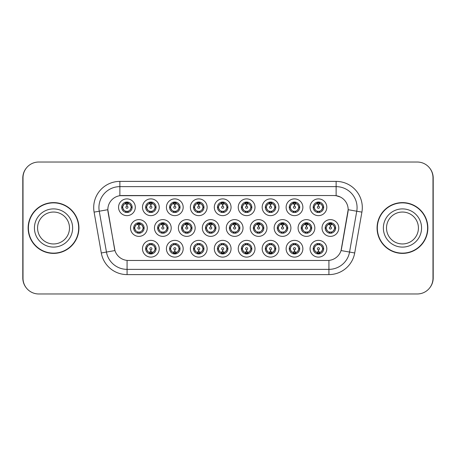 <?xml version="1.0" encoding="UTF-8"?>
<svg xmlns="http://www.w3.org/2000/svg" width="456" height="456" viewBox="0 0 456 456"><rect width="100%" height="100%" fill="white"/><g stroke="black" fill="none" stroke-linecap="round" stroke-linejoin="round"><path stroke-width="0.68" d="M159.241 248.737A8.379 8.379 0 0 1 150.862 257.11A8.379 8.379 0 0 1 142.483 248.737A8.379 8.379 0 0 1 150.862 240.358A8.379 8.379 0 0 1 159.241 248.737M145.629 248.737A5.238 5.238 0 0 0 150.862 253.969A5.238 5.238 0 0 0 156.1 248.737A5.238 5.238 0 0 0 150.862 243.498A5.238 5.238 0 0 0 145.629 248.737L146.194 248.737L147.978 251.775A4.189 4.189 0 0 1 147.978 245.698L146.194 248.737M231.055 248.737A8.379 8.379 0 0 1 222.682 257.11A8.379 8.379 0 0 1 214.303 248.737A8.379 8.379 0 0 1 222.682 240.358A8.379 8.379 0 0 1 231.055 248.737M217.444 248.737A5.238 5.238 0 0 0 222.682 253.969A5.238 5.238 0 0 0 227.915 248.737A5.238 5.238 0 0 0 222.682 243.498A5.238 5.238 0 0 0 217.444 248.737L218.014 248.737L219.798 251.775A4.189 4.189 0 0 1 219.798 245.698L218.014 248.737M254.995 248.737A8.379 8.379 0 0 1 246.622 257.11A8.379 8.379 0 0 1 238.243 248.737A8.379 8.379 0 0 1 246.622 240.358A8.379 8.379 0 0 1 254.995 248.737M241.384 248.737A5.238 5.238 0 0 0 246.622 253.969A5.238 5.238 0 0 0 251.855 248.737A5.238 5.238 0 0 0 246.622 243.498A5.238 5.238 0 0 0 241.384 248.737L241.948 248.737L243.738 251.775A4.189 4.189 0 0 1 243.738 245.698L241.948 248.737M278.935 248.737A8.379 8.379 0 0 1 270.556 257.11A8.379 8.379 0 0 1 262.183 248.737A8.379 8.379 0 0 1 270.556 240.358A8.379 8.379 0 0 1 278.935 248.737M265.324 248.737A5.238 5.238 0 0 0 270.556 253.969A5.238 5.238 0 0 0 275.794 248.737A5.238 5.238 0 0 0 270.556 243.498A5.238 5.238 0 0 0 265.324 248.737L265.888 248.737L267.672 251.775A4.189 4.189 0 0 1 267.672 245.698L265.888 248.737M207.121 248.737A8.379 8.379 0 0 1 198.742 257.11A8.379 8.379 0 0 1 190.363 248.737A8.379 8.379 0 0 1 198.742 240.358A8.379 8.379 0 0 1 207.121 248.737M193.504 248.737A5.238 5.238 0 0 0 198.742 253.969A5.238 5.238 0 0 0 203.975 248.737A5.238 5.238 0 0 0 198.742 243.498A5.238 5.238 0 0 0 193.504 248.737L194.074 248.737L195.858 251.775A4.189 4.189 0 0 1 195.858 245.698L194.074 248.737M183.181 248.737A8.379 8.379 0 0 1 174.802 257.11A8.379 8.379 0 0 1 166.423 248.737A8.379 8.379 0 0 1 174.802 240.358A8.379 8.379 0 0 1 183.181 248.737M169.564 248.737A5.238 5.238 0 0 0 174.802 253.969A5.238 5.238 0 0 0 180.04 248.737A5.238 5.238 0 0 0 174.802 243.498A5.238 5.238 0 0 0 169.564 248.737L170.134 248.737L171.918 251.775A4.189 4.189 0 0 1 171.918 245.698L170.134 248.737M302.875 248.737A8.379 8.379 0 0 1 294.496 257.11A8.379 8.379 0 0 1 286.117 248.737A8.379 8.379 0 0 1 294.496 240.358A8.379 8.379 0 0 1 302.875 248.737M289.264 248.737A5.238 5.238 0 0 0 294.496 253.969A5.238 5.238 0 0 0 299.734 248.737A5.238 5.238 0 0 0 294.496 243.498A5.238 5.238 0 0 0 289.264 248.737L289.828 248.737L291.612 251.775A4.189 4.189 0 0 1 291.612 245.698L289.828 248.737M326.815 248.737A8.379 8.379 0 0 1 318.436 257.11A8.379 8.379 0 0 1 310.057 248.737A8.379 8.379 0 0 1 318.436 240.358A8.379 8.379 0 0 1 326.815 248.737M313.198 248.737A5.238 5.238 0 0 0 318.436 253.969A5.238 5.238 0 0 0 323.674 248.737A5.238 5.238 0 0 0 318.436 243.498A5.238 5.238 0 0 0 313.198 248.737L313.768 248.737L315.552 251.775A4.189 4.189 0 0 1 315.552 245.698L313.768 248.737M147.271 228A8.379 8.379 0 0 1 138.892 236.379A8.379 8.379 0 0 1 130.513 228A8.379 8.379 0 0 1 138.892 219.621A8.379 8.379 0 0 1 147.271 228M133.659 228A5.238 5.238 0 0 0 138.892 233.238A5.238 5.238 0 0 0 144.13 228A5.238 5.238 0 0 0 138.892 222.762A5.238 5.238 0 0 0 133.659 228L134.224 228.006L136.008 231.038A4.189 4.189 0 0 1 136.013 224.956L134.224 228.006M171.211 228A8.379 8.379 0 0 1 162.832 236.379A8.379 8.379 0 0 1 154.453 228A8.379 8.379 0 0 1 162.832 219.621A8.379 8.379 0 0 1 171.211 228M157.594 228A5.238 5.238 0 0 0 162.832 233.238A5.238 5.238 0 0 0 168.07 228A5.238 5.238 0 0 0 162.832 222.762A5.238 5.238 0 0 0 157.594 228L158.164 228.006L159.948 231.038A4.189 4.189 0 0 1 159.953 224.956L158.164 228.006M243.025 228A8.379 8.379 0 0 1 234.652 236.379A8.379 8.379 0 0 1 226.273 228A8.379 8.379 0 0 1 234.652 219.621A8.379 8.379 0 0 1 243.025 228M229.414 228A5.238 5.238 0 0 0 234.652 233.238A5.238 5.238 0 0 0 239.885 228A5.238 5.238 0 0 0 234.652 222.762A5.238 5.238 0 0 0 229.414 228L229.984 228.006L231.768 231.038A4.189 4.189 0 0 1 231.773 224.956L229.984 228.006M195.151 228A8.379 8.379 0 0 1 186.772 236.379A8.379 8.379 0 0 1 178.393 228A8.379 8.379 0 0 1 186.772 219.621A8.379 8.379 0 0 1 195.151 228M181.534 228A5.238 5.238 0 0 0 186.772 233.238A5.238 5.238 0 0 0 192.01 228A5.238 5.238 0 0 0 186.772 222.762A5.238 5.238 0 0 0 181.534 228L182.104 228.006L183.888 231.038A4.189 4.189 0 0 1 183.893 224.956L182.104 228.006M219.091 228A8.379 8.379 0 0 1 210.712 236.379A8.379 8.379 0 0 1 202.333 228A8.379 8.379 0 0 1 210.712 219.621A8.379 8.379 0 0 1 219.091 228M205.474 228A5.238 5.238 0 0 0 210.712 233.238A5.238 5.238 0 0 0 215.945 228A5.238 5.238 0 0 0 210.712 222.762A5.238 5.238 0 0 0 205.474 228L206.044 228.006L207.828 231.038A4.189 4.189 0 0 1 207.833 224.956L206.044 228.006M314.845 228A8.379 8.379 0 0 1 306.466 236.379A8.379 8.379 0 0 1 298.087 228A8.379 8.379 0 0 1 306.466 219.621A8.379 8.379 0 0 1 314.845 228M301.234 228A5.238 5.238 0 0 0 306.466 233.238A5.238 5.238 0 0 0 311.704 228A5.238 5.238 0 0 0 306.466 222.762A5.238 5.238 0 0 0 301.234 228L301.798 228.006L303.582 231.038A4.189 4.189 0 0 1 303.588 224.956L301.798 228.006M290.905 228A8.379 8.379 0 0 1 282.526 236.379A8.379 8.379 0 0 1 274.153 228A8.379 8.379 0 0 1 282.526 219.621A8.379 8.379 0 0 1 290.905 228M277.294 228A5.238 5.238 0 0 0 282.526 233.238A5.238 5.238 0 0 0 287.764 228A5.238 5.238 0 0 0 282.526 222.762A5.238 5.238 0 0 0 277.294 228L277.858 228.006L279.642 231.038A4.189 4.189 0 0 1 279.648 224.956L277.858 228.006M266.965 228A8.379 8.379 0 0 1 258.586 236.379A8.379 8.379 0 0 1 250.213 228A8.379 8.379 0 0 1 258.586 219.621A8.379 8.379 0 0 1 266.965 228M253.354 228A5.238 5.238 0 0 0 258.586 233.238A5.238 5.238 0 0 0 263.825 228A5.238 5.238 0 0 0 258.586 222.762A5.238 5.238 0 0 0 253.354 228L253.918 228.006L255.708 231.038A4.189 4.189 0 0 1 255.713 224.956L253.918 228.006M338.785 228A8.379 8.379 0 0 1 330.406 236.379A8.379 8.379 0 0 1 322.027 228A8.379 8.379 0 0 1 330.406 219.621A8.379 8.379 0 0 1 338.785 228M325.168 228A5.238 5.238 0 0 0 330.406 233.238A5.238 5.238 0 0 0 335.644 228A5.238 5.238 0 0 0 330.406 222.762A5.238 5.238 0 0 0 325.168 228L325.738 228.006L327.522 231.038A4.189 4.189 0 0 1 327.528 224.956L325.738 228.006M302.875 207.263A8.379 8.379 0 0 1 294.496 215.642A8.379 8.379 0 0 1 286.117 207.263A8.379 8.379 0 0 1 294.496 198.89A8.379 8.379 0 0 1 302.875 207.263M289.264 207.263A5.238 5.238 0 0 0 294.496 212.502A5.238 5.238 0 0 0 299.734 207.263A5.238 5.238 0 0 0 294.496 202.031A5.238 5.238 0 0 0 289.264 207.263L289.828 207.275L291.612 210.301A4.189 4.189 0 0 1 291.618 204.22L289.828 207.275M278.935 207.263A8.379 8.379 0 0 1 270.556 215.642A8.379 8.379 0 0 1 262.183 207.263A8.379 8.379 0 0 1 270.556 198.89A8.379 8.379 0 0 1 278.935 207.263M265.324 207.263A5.238 5.238 0 0 0 270.556 212.502A5.238 5.238 0 0 0 275.794 207.263A5.238 5.238 0 0 0 270.556 202.031A5.238 5.238 0 0 0 265.324 207.263L265.888 207.275L267.672 210.301A4.189 4.189 0 0 1 267.683 204.22L265.888 207.275M254.995 207.263A8.379 8.379 0 0 1 246.622 215.642A8.379 8.379 0 0 1 238.243 207.263A8.379 8.379 0 0 1 246.622 198.89A8.379 8.379 0 0 1 254.995 207.263M241.384 207.263A5.238 5.238 0 0 0 246.622 212.502A5.238 5.238 0 0 0 251.855 207.263A5.238 5.238 0 0 0 246.622 202.031A5.238 5.238 0 0 0 241.384 207.263L241.948 207.275L243.738 210.301A4.189 4.189 0 0 1 243.743 204.22L241.948 207.275M231.055 207.263A8.379 8.379 0 0 1 222.682 215.642A8.379 8.379 0 0 1 214.303 207.263A8.379 8.379 0 0 1 222.682 198.89A8.379 8.379 0 0 1 231.055 207.263M217.444 207.263A5.238 5.238 0 0 0 222.682 212.502A5.238 5.238 0 0 0 227.915 207.263A5.238 5.238 0 0 0 222.682 202.031A5.238 5.238 0 0 0 217.444 207.263L218.014 207.275L219.798 210.301A4.189 4.189 0 0 1 219.803 204.22L218.014 207.275M207.121 207.263A8.379 8.379 0 0 1 198.742 215.642A8.379 8.379 0 0 1 190.363 207.263A8.379 8.379 0 0 1 198.742 198.89A8.379 8.379 0 0 1 207.121 207.263M193.504 207.263A5.238 5.238 0 0 0 198.742 212.502A5.238 5.238 0 0 0 203.975 207.263A5.238 5.238 0 0 0 198.742 202.031A5.238 5.238 0 0 0 193.504 207.263L194.074 207.275L195.858 210.301A4.189 4.189 0 0 1 195.863 204.22L194.074 207.275M183.181 207.263A8.379 8.379 0 0 1 174.802 215.642A8.379 8.379 0 0 1 166.423 207.263A8.379 8.379 0 0 1 174.802 198.89A8.379 8.379 0 0 1 183.181 207.263M169.564 207.263A5.238 5.238 0 0 0 174.802 212.502A5.238 5.238 0 0 0 180.04 207.263A5.238 5.238 0 0 0 174.802 202.031A5.238 5.238 0 0 0 169.564 207.263L170.134 207.275L171.918 210.301A4.189 4.189 0 0 1 171.923 204.22L170.134 207.275M159.241 207.263A8.379 8.379 0 0 1 150.862 215.642A8.379 8.379 0 0 1 142.483 207.263A8.379 8.379 0 0 1 150.862 198.89A8.379 8.379 0 0 1 159.241 207.263M145.629 207.263A5.238 5.238 0 0 0 150.862 212.502A5.238 5.238 0 0 0 156.1 207.263A5.238 5.238 0 0 0 150.862 202.031A5.238 5.238 0 0 0 145.629 207.263L146.194 207.275L147.978 210.301A4.189 4.189 0 0 1 147.983 204.22L146.194 207.275M135.301 207.263A8.379 8.379 0 0 1 126.922 215.642A8.379 8.379 0 0 1 118.549 207.263A8.379 8.379 0 0 1 126.922 198.89A8.379 8.379 0 0 1 135.301 207.263M121.689 207.263A5.238 5.238 0 0 0 126.922 212.502A5.238 5.238 0 0 0 132.16 207.263A5.238 5.238 0 0 0 126.922 202.031A5.238 5.238 0 0 0 121.689 207.263L122.254 207.275L124.038 210.301A4.189 4.189 0 0 1 124.043 204.22L122.254 207.275M326.815 207.263A8.379 8.379 0 0 1 318.436 215.642A8.379 8.379 0 0 1 310.057 207.263A8.379 8.379 0 0 1 318.436 198.89A8.379 8.379 0 0 1 326.815 207.263M313.198 207.263A5.238 5.238 0 0 0 318.436 212.502A5.238 5.238 0 0 0 323.674 207.263A5.238 5.238 0 0 0 318.436 202.031A5.238 5.238 0 0 0 313.198 207.263L313.768 207.275L315.552 210.301A4.189 4.189 0 0 1 315.558 204.22L313.768 207.275M101.295 252.966L94.096 212.125A26.18 26.18 0 0 1 119.877 181.397L336.123 181.397A26.18 26.18 0 0 1 361.904 212.125L354.705 252.966A26.18 26.18 0 0 1 328.924 274.603L127.076 274.603A26.18 26.18 0 0 1 101.295 252.966L114.946 250.561L108.049 212.131A14.136 14.136 0 0 1 121.969 195.538L334.031 195.538A14.136 14.136 0 0 1 347.951 212.131L341.487 248.782A14.136 14.136 0 0 1 327.568 260.461L128.432 260.461A14.136 14.136 0 0 1 114.513 248.782L107.833 209.703L99.248 211.219A20.942 20.942 0 0 1 119.877 186.635L336.123 186.635A20.942 20.942 0 0 1 356.752 211.219L349.547 252.06A20.942 20.942 0 0 1 328.924 269.365L127.076 269.365A20.942 20.942 0 0 1 106.453 252.06L99.248 211.219A20.942 20.942 0 0 1 98.929 207.577M28.141 228A25.393 25.393 0 0 0 53.534 253.393A25.393 25.393 0 0 0 78.928 228A25.393 25.393 0 0 0 53.534 202.606A25.393 25.393 0 0 0 28.141 228M377.072 228A25.393 25.393 0 0 0 402.466 253.393A25.393 25.393 0 0 0 427.859 228A25.393 25.393 0 0 0 402.466 202.606A25.393 25.393 0 0 0 377.072 228M119.877 181.397L119.877 195.692L334.031 195.538L336.123 195.692L340.387 197.043M107.833 209.674L107.986 207.577M327.568 260.461L128.432 260.461M361.904 212.125L348.167 209.703L341.054 250.561L354.705 252.966M341.487 248.782L341.401 249.227M114.599 249.227L114.513 248.782M432.989 177.732A15.709 15.709 0 0 0 417.28 162.028L38.72 162.028A15.709 15.709 0 0 0 23.011 177.732L23.011 278.268A15.709 15.709 0 0 0 38.72 293.972L417.28 293.972A15.709 15.709 0 0 0 432.989 278.268L432.989 177.732M26.345 168.053A15.709 15.709 0 0 0 22.8 177.994L22.8 278.006A15.709 15.709 0 0 0 26.345 287.947M429.655 287.947A15.709 15.709 0 0 0 433.2 278.006L433.2 177.994A15.709 15.709 0 0 0 429.655 168.053M317.957 204.066L318.299 204.128L318.391 206.22A1.043 1.043 180 0 0 317.393 207.292A1.043 1.043 180 0 0 318.436 208.312A1.043 1.043 180 0 0 319.485 207.292A1.043 1.043 180 0 0 318.482 206.22L318.573 204.128L318.921 204.066M320.71 203.752L318.567 204.231M322.626 207.263A4.189 4.189 0 0 1 321.32 210.301L323.104 207.263L321.32 204.225A4.189 4.189 0 0 1 322.626 207.263M318.664 202.036L318.619 203.08L319.508 203.216A4.189 4.189 0 0 1 319.536 203.222L319.969 202.259M316.692 203.456L318.254 203.08L318.237 202.692M318.208 202.036L318.254 203.08M319.468 202.133L318.881 203.102L319.337 202.105L318.881 203.102L321.32 204.225C323.042 206.255 323.042 208.278 321.32 210.301L319.536 211.305L317.211 211.27M319.468 212.399L319.029 211.413L319.536 211.305L319.969 212.274M319.029 211.413L319.337 212.422L319.029 211.413M317.404 212.399L317.992 211.43L317.536 212.422L317.992 211.43L317.336 211.305L316.903 212.274M317.404 202.133L317.849 203.119L315.552 204.225C313.831 206.249 313.831 208.278 315.552 210.301L317.336 211.305M317.849 203.119L317.536 202.105L317.849 203.119M318.305 204.231L316.162 203.752M329.922 224.802L330.269 224.859L330.361 226.957A1.043 1.043 180 0 0 329.363 228.023A1.043 1.043 180 0 0 330.406 229.049A1.043 1.043 180 0 0 331.449 228.023A1.043 1.043 180 0 0 330.452 226.957L330.543 224.859L330.891 224.802M332.68 224.483L330.537 224.968M334.596 228A4.189 4.189 0 0 1 333.29 231.038L335.075 228L333.29 224.962A4.189 4.189 0 0 1 334.596 228M330.634 222.767L330.589 223.816L331.472 223.947A4.189 4.189 0 0 1 331.506 223.959L331.94 222.995M328.662 224.192L330.224 223.816L330.207 223.423M330.178 222.767L330.224 223.816M331.438 222.864L330.851 223.833L331.307 222.841L330.851 223.833L333.29 224.962C335.012 226.991 335.012 229.015 333.29 231.038L331.506 232.041L329.181 232.007M331.438 233.136L330.993 232.15L331.506 232.041L331.94 233.005M330.993 232.15L331.307 233.158L330.993 232.15M329.375 233.136L329.962 232.167L329.506 233.158L329.962 232.167L329.306 232.041L328.873 233.005M329.375 222.864L329.819 223.85L327.522 224.962C325.801 226.985 325.801 229.009 327.522 231.038L329.306 232.041M329.819 223.85L329.506 222.841L329.819 223.85M330.275 224.968L328.132 224.483M318.921 251.934L318.573 251.872L318.482 249.78A1.043 1.043 -0 0 0 319.485 248.708A1.043 1.043 -0 0 0 318.436 247.688A1.043 1.043 -0 0 0 317.393 248.708A1.043 1.043 -0 0 0 318.391 249.78L318.299 251.872L317.957 251.934M316.162 252.248L318.305 251.769M319.468 253.867L319.029 252.88L321.32 251.775C323.042 249.751 323.042 247.722 321.32 245.698A4.189 4.189 0 0 1 321.315 251.78L323.104 248.725L321.32 245.698L319.536 244.695L319.969 243.726M318.208 253.963L318.254 252.92L317.37 252.784A4.189 4.189 0 0 1 317.336 252.778L316.903 253.741M320.18 252.544L318.619 252.92L318.636 253.308M318.664 253.963L318.619 252.92M317.404 253.867L317.992 252.898L317.536 253.895L317.992 252.898L315.552 251.775C313.831 249.745 313.831 247.722 315.552 245.698L317.336 244.695L316.903 243.726M317.404 243.601L317.849 244.587L317.336 244.695M317.849 244.587L317.536 243.578L317.849 244.587M317.319 244.695L319.662 244.73M319.468 243.601L318.881 244.57L319.337 243.578L318.881 244.57L319.536 244.695M319.029 252.88L319.337 253.895L319.029 252.88M318.567 251.769L320.71 252.248M69.494 228A15.96 15.96 0 0 0 53.534 212.04A15.96 15.96 0 0 0 37.574 228A15.96 15.96 0 0 0 53.534 243.96A15.96 15.96 0 0 0 69.494 228A15.96 15.96 0 0 1 53.534 243.96A15.96 15.96 0 0 1 37.574 228M78.666 228A25.131 25.131 0 0 0 53.534 202.869A25.131 25.131 0 0 0 28.403 228A25.131 25.131 0 0 0 53.534 253.131A25.131 25.131 0 0 0 78.666 228M418.426 228A15.96 15.96 0 0 0 402.466 212.04A15.96 15.96 0 0 0 386.506 228A15.96 15.96 0 0 0 402.466 243.96A15.96 15.96 0 0 0 418.426 228A15.96 15.96 0 0 1 402.466 243.96A15.96 15.96 0 0 1 386.506 228M427.597 228A25.131 25.131 0 0 0 402.466 202.869A25.131 25.131 0 0 0 377.334 228A25.131 25.131 0 0 0 402.466 253.131A25.131 25.131 0 0 0 427.597 228M294.017 204.066L294.359 204.128L294.451 206.22A1.043 1.043 180 0 0 293.453 207.292A1.043 1.043 180 0 0 294.496 208.312A1.043 1.043 180 0 0 295.545 207.292A1.043 1.043 180 0 0 294.542 206.22L294.633 204.128L294.981 204.066M296.776 203.752L294.627 204.231A3.038 3.038 0 0 1 294.633 204.231M298.686 207.263A4.189 4.189 0 0 1 297.38 210.301L299.164 207.263L297.38 204.225A4.189 4.189 0 0 1 298.686 207.263M294.724 202.036L294.679 203.08L295.568 203.216A4.189 4.189 0 0 1 295.596 203.222L296.029 202.259M292.752 203.456L294.314 203.08L294.297 202.692M294.268 202.036L294.314 203.08M295.528 202.133L294.941 203.102L297.38 204.225C299.102 206.255 299.102 208.278 297.38 210.301L295.596 211.305L293.271 211.27M295.528 212.399L295.089 211.413L295.596 211.305L296.029 212.274M295.089 211.413L295.397 212.422L295.089 211.413M293.47 212.399L294.057 211.43L293.396 211.305L292.969 212.274M293.47 202.133L293.909 203.119L291.612 204.225C289.891 206.249 289.891 208.278 291.612 210.301L293.396 211.305M293.909 203.119L293.596 202.105L293.909 203.119M294.365 204.231L292.222 203.752M270.077 204.066L270.419 204.128L270.511 206.22A1.043 1.043 180 0 0 269.513 207.292A1.043 1.043 180 0 0 270.556 208.312A1.043 1.043 180 0 0 271.605 207.292A1.043 1.043 180 0 0 270.602 206.22L270.693 204.128L271.041 204.066M272.836 203.752L270.693 204.231M274.746 207.263A4.189 4.189 0 0 1 273.44 210.301L275.23 207.263L273.44 204.225A4.189 4.189 0 0 1 274.746 207.263M270.784 202.036L270.739 203.08L271.628 203.216A4.189 4.189 0 0 1 271.656 203.222L272.089 202.259M268.812 203.456L270.374 203.08L270.357 202.692M270.328 202.036L270.374 203.08M271.588 202.133L271.001 203.102L273.44 204.225C275.167 206.255 275.167 208.278 273.44 210.301L271.656 211.305L269.336 211.27M271.588 212.399L271.149 211.413L271.656 211.305L272.089 212.274M271.149 211.413L271.462 212.422L271.149 211.413M269.53 212.399L270.117 211.43L269.456 211.305L269.029 212.274M269.53 202.133L269.969 203.119L267.672 204.225C265.951 206.249 265.951 208.278 267.672 210.301L269.456 211.305M269.969 203.119L269.656 202.105L269.969 203.119M270.425 204.231L268.282 203.752M246.137 204.066L246.479 204.128A3.141 3.141 0 0 1 246.485 204.128L246.485 204.231M248.896 203.752L247.101 204.066M250.806 207.263A4.189 4.189 0 0 1 249.506 210.301L251.29 207.263L249.506 204.225A4.189 4.189 0 0 1 250.806 207.263M246.85 202.036L246.804 203.08L247.688 203.216A4.189 4.189 0 0 1 247.722 203.222L248.149 202.259M244.342 203.752L246.479 204.128L246.576 206.22A1.043 1.043 180 0 0 245.573 207.292A1.043 1.043 180 0 0 246.622 208.312A1.043 1.043 180 0 0 247.665 207.292A1.043 1.043 180 0 0 246.667 206.22L246.753 204.231M244.872 203.456L246.434 203.08L246.422 202.692M246.388 202.036L246.434 203.08M247.648 202.133L247.061 203.102L249.506 204.225C251.227 206.255 251.227 208.278 249.506 210.301L247.722 211.305L248.149 212.274M247.648 212.399L247.209 211.413L247.722 211.305M247.209 211.413L247.522 212.422L247.209 211.413M247.739 211.305L245.396 211.27M245.59 212.399L246.177 211.43L245.522 211.305L245.089 212.274M245.59 202.133L246.029 203.119L243.738 204.225C242.011 206.249 242.011 208.278 243.738 210.301L245.522 211.305M246.029 203.119L245.716 202.105L246.029 203.119M222.197 204.066L222.545 204.128L222.636 206.22A1.043 1.043 180 0 0 221.633 207.292A1.043 1.043 180 0 0 222.682 208.312A1.043 1.043 180 0 0 223.725 207.292A1.043 1.043 180 0 0 222.727 206.22L222.819 204.128L223.161 204.066M224.956 203.752L222.813 204.231M226.871 207.263A4.189 4.189 0 0 1 225.566 210.301L227.35 207.263L225.566 204.225A4.189 4.189 0 0 1 226.871 207.263M222.91 202.036L222.864 203.08L223.748 203.216A4.189 4.189 0 0 1 223.782 203.222L224.209 202.259M220.932 203.456L222.499 203.08L222.482 202.692M222.454 202.036L222.499 203.08M223.708 202.133L223.121 203.102L225.566 204.225C227.287 206.255 227.287 208.278 225.566 210.301L223.782 211.305L224.209 212.274M223.708 212.399L223.269 211.413L223.782 211.305M223.269 211.413L223.582 212.422L223.269 211.413M223.799 211.305L221.456 211.27M221.65 212.399L222.237 211.43L221.582 211.305L221.149 212.274M221.65 202.133L222.089 203.119L219.798 204.225C218.076 206.249 218.076 208.278 219.798 210.301L221.582 211.305M222.089 203.119L221.781 202.105L222.089 203.119M222.545 204.231L220.402 203.752M294.981 251.934L294.633 251.872L294.542 249.78A1.043 1.043 -0 0 0 295.545 248.708A1.043 1.043 -0 0 0 294.496 247.688A1.043 1.043 -0 0 0 293.453 248.708A1.043 1.043 -0 0 0 294.451 249.78L294.359 251.872L294.017 251.934M292.222 252.248L294.365 251.769M295.528 253.867L295.089 252.88L297.38 251.775C299.102 249.751 299.102 247.722 297.38 245.698A4.189 4.189 0 0 1 297.375 251.78L299.164 248.725L297.38 245.698L295.596 244.695L296.029 243.726M294.268 253.963L294.314 252.92L293.43 252.784A4.189 4.189 0 0 1 293.396 252.778L292.969 253.741M296.246 252.544L294.679 252.92L294.696 253.308M294.724 253.963L294.679 252.92M293.47 253.867L294.057 252.898L291.612 251.775C289.891 249.745 289.891 247.722 291.612 245.698L293.396 244.695L292.969 243.726M293.47 243.601L293.909 244.587L293.396 244.695M293.909 244.587L293.596 243.578L293.909 244.587M293.379 244.695L295.722 244.73M295.528 243.601L294.941 244.57L295.596 244.695M295.089 252.88L295.397 253.895L295.089 252.88M294.633 251.769A3.038 3.038 0 0 1 294.627 251.769L296.776 252.248M271.041 251.934L270.693 251.872L270.602 249.78A1.043 1.043 -0 0 0 271.605 248.708A1.043 1.043 -0 0 0 270.556 247.688A1.043 1.043 -0 0 0 269.513 248.708A1.043 1.043 -0 0 0 270.511 249.78L270.419 251.872L270.077 251.934M268.282 252.248L270.425 251.769M271.588 253.867L271.149 252.88L273.44 251.775C275.167 249.751 275.167 247.722 273.44 245.698A4.189 4.189 0 0 1 273.435 251.78L275.23 248.725L273.44 245.698L271.656 244.695L272.089 243.726M270.328 253.963L270.374 252.92L269.49 252.784A4.189 4.189 0 0 1 269.456 252.778L269.029 253.741M272.306 252.544L270.739 252.92L270.756 253.308M270.784 253.963L270.739 252.92M269.53 253.867L270.117 252.898L267.672 251.775C265.951 249.745 265.951 247.722 267.672 245.698L269.456 244.695L269.029 243.726M269.53 243.601L269.969 244.587L269.456 244.695M269.969 244.587L269.656 243.578L269.969 244.587M269.439 244.695L271.782 244.73M271.588 243.601L271.001 244.57L271.656 244.695M271.149 252.88L271.462 253.895L271.149 252.88M270.693 251.769L272.836 252.248M247.101 251.934L246.759 251.872L246.667 249.78A1.043 1.043 -0 0 0 247.665 248.708A1.043 1.043 -0 0 0 246.622 247.688A1.043 1.043 -0 0 0 245.573 248.708A1.043 1.043 -0 0 0 246.576 249.78L246.485 251.872L246.137 251.934M244.342 252.248L246.479 251.872A3.141 3.141 0 0 0 246.485 251.872L246.485 251.769M247.648 243.601L247.209 244.587L249.506 245.698C251.227 247.722 251.227 249.751 249.506 251.775L251.29 248.725L249.506 245.698A4.189 4.189 0 0 1 249.495 251.78A4.189 4.189 0 0 0 250.806 248.737M246.388 253.963L246.439 252.92L245.55 252.784A4.189 4.189 0 0 1 245.522 252.778L245.089 253.741M248.366 252.544L246.804 252.92L246.821 253.308M246.85 253.963L246.804 252.92M245.59 253.867L246.177 252.898L243.738 251.775C242.011 249.745 242.011 247.722 243.738 245.698L245.522 244.695L245.089 243.726M245.59 243.601L246.029 244.587L245.522 244.695M246.029 244.587L245.716 243.578L246.029 244.587M245.499 244.695L247.842 244.73M247.209 244.587L247.522 243.578L247.209 244.587M247.648 253.867L247.209 252.88L249.506 251.775M247.209 252.88L247.522 253.895L247.209 252.88M246.753 251.769L248.896 252.248M223.161 251.934L222.819 251.872L222.727 249.78A1.043 1.043 -0 0 0 223.725 248.708A1.043 1.043 -0 0 0 222.682 247.688A1.043 1.043 -0 0 0 221.633 248.708A1.043 1.043 -0 0 0 222.636 249.78L222.545 251.872L222.197 251.934M220.402 252.248L222.545 251.769M223.708 243.601L223.269 244.587L225.566 245.698C227.287 247.722 227.287 249.751 225.566 251.775L227.35 248.725L225.566 245.698A4.189 4.189 0 0 1 225.56 251.78A4.189 4.189 0 0 0 226.871 248.737M222.454 253.963L222.499 252.92L221.61 252.784A4.189 4.189 0 0 1 221.582 252.778L221.149 253.741M224.426 252.544L222.864 252.92L222.881 253.308M222.91 253.963L222.864 252.92M221.65 253.867L222.237 252.898L219.798 251.775C218.076 249.745 218.076 247.722 219.798 245.698L221.582 244.695L221.149 243.726M221.65 243.601L222.089 244.587L221.582 244.695M222.089 244.587L221.781 243.578L222.089 244.587M221.565 244.695L223.907 244.73M223.269 244.587L223.582 243.578L223.269 244.587M223.708 253.867L223.269 252.88L225.566 251.775M223.269 252.88L223.582 253.895L223.269 252.88M222.813 251.769L224.956 252.248M305.987 224.802L306.329 224.859L306.421 226.957A1.043 1.043 180 0 0 305.423 228.023A1.043 1.043 180 0 0 306.466 229.049A1.043 1.043 180 0 0 307.515 228.023A1.043 1.043 180 0 0 306.512 226.957L306.603 224.859L306.951 224.802M308.746 224.483L306.597 224.968M310.656 228A4.189 4.189 0 0 1 309.35 231.038L311.135 228L309.35 224.962A4.189 4.189 0 0 1 310.656 228M306.694 222.767L306.649 223.816L307.538 223.947A4.189 4.189 0 0 1 307.566 223.959L308 222.995M304.722 224.192L306.284 223.816L306.267 223.423M306.238 222.767L306.284 223.816M307.498 222.864L306.911 223.833L309.35 224.962C311.072 226.991 311.072 229.015 309.35 231.038L307.566 232.041L305.241 232.007M307.498 233.136L307.059 232.15L307.566 232.041L308 233.005M307.059 232.15L307.367 233.158L307.059 232.15M305.435 233.136L306.022 232.167L305.566 233.158L306.022 232.167L305.366 232.041L304.933 233.005M305.435 222.864L305.879 223.85L303.582 224.962C301.861 226.985 301.861 229.009 303.582 231.038L305.366 232.041M305.879 223.85L305.566 222.841L305.879 223.85M306.335 224.968L304.192 224.483M282.047 224.802L282.389 224.859L282.481 226.957A1.043 1.043 180 0 0 281.483 228.023A1.043 1.043 180 0 0 282.526 229.049A1.043 1.043 180 0 0 283.575 228.023A1.043 1.043 180 0 0 282.572 226.957L282.663 224.859L283.011 224.802M284.806 224.483L282.663 224.968M286.716 228A4.189 4.189 0 0 1 285.41 231.038L287.195 228L285.41 224.962A4.189 4.189 0 0 1 286.716 228M282.754 222.767L282.709 223.816L283.598 223.947A4.189 4.189 0 0 1 283.626 223.959L284.06 222.995M280.782 224.192L282.344 223.816L282.327 223.423M282.298 222.767L282.344 223.816M283.558 222.864L282.971 223.833L285.41 224.962C287.132 226.991 287.132 229.015 285.41 231.038L283.626 232.041L281.301 232.007M283.558 233.136L283.119 232.15L283.626 232.041L284.06 233.005M283.119 232.15L283.432 233.158L283.119 232.15M281.5 233.136L282.087 232.167L281.426 232.041L280.999 233.005M281.5 222.864L281.939 223.85L279.642 224.962C277.921 226.985 277.921 229.009 279.642 231.038L281.426 232.041M281.939 223.85L281.626 222.841L281.939 223.85M282.395 224.968L280.252 224.483M258.107 224.802L258.449 224.859L258.541 226.957A1.043 1.043 180 0 0 257.543 228.023A1.043 1.043 180 0 0 258.586 229.049A1.043 1.043 180 0 0 259.635 228.023A1.043 1.043 180 0 0 258.632 226.957L258.729 224.859L259.071 224.802M260.866 224.483L258.723 224.968M262.776 228A4.189 4.189 0 0 1 261.47 231.038L263.26 228L261.47 224.962A4.189 4.189 0 0 1 262.776 228M258.82 222.767L258.774 223.816L259.658 223.947A4.189 4.189 0 0 1 259.692 223.959L260.12 222.995M256.842 224.192L258.404 223.816L258.387 223.423M258.358 222.767L258.404 223.816M259.618 222.864L259.031 223.833L261.47 224.962C263.197 226.991 263.197 229.015 261.47 231.038L259.692 232.041L260.12 233.005M259.618 233.136L259.179 232.15L259.692 232.041M259.179 232.15L259.492 233.158L259.179 232.15M259.709 232.036L257.366 232.007M257.56 233.136L258.147 232.167L257.486 232.041L257.059 233.005M257.56 222.864L257.999 223.85L255.702 224.962C253.981 226.985 253.981 229.009 255.708 231.038L257.486 232.041M257.999 223.85L257.686 222.841L257.999 223.85M258.455 224.968L256.312 224.483M234.167 224.802L234.515 224.859L234.606 226.957A1.043 1.043 180 0 0 233.603 228.023A1.043 1.043 180 0 0 234.652 229.049A1.043 1.043 180 0 0 235.695 228.023A1.043 1.043 180 0 0 234.697 226.957L234.789 224.859L235.131 224.802M236.926 224.483L234.783 224.968M238.841 228A4.189 4.189 0 0 1 237.536 231.038L239.32 228L237.536 224.962A4.189 4.189 0 0 1 238.841 228M234.88 222.767L234.834 223.816L235.718 223.947A4.189 4.189 0 0 1 235.752 223.959L236.179 222.995M232.902 224.192L234.469 223.816L234.452 223.423M234.424 222.767L234.469 223.816M235.678 222.864L235.091 223.833L237.536 224.962C239.257 226.991 239.257 229.015 237.536 231.038L235.752 232.041L236.179 233.005M235.678 233.136L235.239 232.15L235.752 232.041M235.239 232.15L235.552 233.158L235.239 232.15M235.769 232.036L233.426 232.007M233.62 233.136L234.207 232.167L233.552 232.041L233.119 233.005M233.62 222.864L234.059 223.85L231.768 224.962C230.041 226.985 230.041 229.009 231.768 231.038L233.552 232.041M234.059 223.85L233.746 222.841L234.059 223.85M234.515 224.968L232.372 224.483M198.257 204.066L198.605 204.128L198.696 206.22A1.043 1.043 180 0 0 197.693 207.292A1.043 1.043 180 0 0 198.742 208.312A1.043 1.043 180 0 0 199.785 207.292A1.043 1.043 180 0 0 198.787 206.22L198.879 204.128L199.221 204.066M201.016 203.752L198.873 204.231M202.931 207.263A4.189 4.189 0 0 1 201.626 210.301L203.41 207.263L201.626 204.225A4.189 4.189 0 0 1 202.931 207.263M198.97 202.036L198.924 203.08L199.808 203.216A4.189 4.189 0 0 1 199.842 203.222L200.275 202.259M196.998 203.456L198.559 203.08L198.542 202.692M198.514 202.036L198.559 203.08M199.774 202.133L199.186 203.102L199.642 202.105L199.186 203.102L201.626 204.225C203.347 206.255 203.347 208.278 201.626 210.301L199.842 211.305L200.275 212.274M199.774 212.399L199.329 211.413L199.842 211.305M199.329 211.413L199.642 212.422L199.329 211.413M199.859 211.305L197.516 211.27M197.71 212.399L198.297 211.43L197.642 211.305L197.209 212.274M197.71 202.133L198.149 203.119L195.858 204.225C194.136 206.249 194.136 208.278 195.858 210.301L197.642 211.305M198.149 203.119L197.841 202.105L198.149 203.119M198.611 204.231L196.468 203.752M174.317 204.066L174.665 204.128L174.756 206.22A1.043 1.043 180 0 0 173.759 207.292A1.043 1.043 180 0 0 174.802 208.312A1.043 1.043 180 0 0 175.845 207.292A1.043 1.043 180 0 0 174.847 206.22L174.939 204.128L175.286 204.066M177.076 203.752L174.933 204.231M178.991 207.263A4.189 4.189 0 0 1 177.686 210.301L179.47 207.263L177.686 204.225A4.189 4.189 0 0 1 178.991 207.263M175.03 202.036L174.984 203.08L175.868 203.216A4.189 4.189 0 0 1 175.902 203.222L176.335 202.259M173.058 203.456L174.619 203.08L174.602 202.692M174.574 202.036L174.619 203.08M175.834 202.133L175.246 203.102L175.702 202.105L175.246 203.102L177.686 204.225C179.407 206.255 179.407 208.278 177.686 210.301L175.902 211.305L176.335 212.274M175.834 212.399L175.389 211.413L175.902 211.305M175.389 211.413L175.702 212.422L175.389 211.413M175.919 211.305L173.576 211.27M173.77 212.399L174.357 211.43L173.901 212.422L174.357 211.43L173.702 211.305L173.269 212.274M173.77 202.133L174.215 203.119L171.918 204.225C170.196 206.249 170.196 208.278 171.918 210.301L173.702 211.305M174.215 203.119L173.901 202.105L174.215 203.119M174.671 204.231L172.528 203.752M150.383 204.066L150.725 204.128L150.816 206.22A1.043 1.043 180 0 0 149.819 207.292A1.043 1.043 180 0 0 150.862 208.312A1.043 1.043 180 0 0 151.911 207.292A1.043 1.043 180 0 0 150.907 206.22L150.999 204.128L151.346 204.066M153.142 203.752L150.993 204.231M155.051 207.263A4.189 4.189 0 0 1 153.746 210.301L155.53 207.263L153.746 204.225A4.189 4.189 0 0 1 155.051 207.263M151.09 202.036L151.044 203.08L151.933 203.216A4.189 4.189 0 0 1 151.962 203.222L152.395 202.259M149.118 203.456L150.679 203.08L150.662 202.692M150.634 202.036L150.679 203.08M151.894 202.133L151.306 203.102L153.746 204.225C155.467 206.255 155.467 208.278 153.746 210.301L151.962 211.305L152.395 212.274M151.894 212.399L151.455 211.413L151.962 211.305M151.455 211.413L151.762 212.422L151.455 211.413M151.979 211.305L149.636 211.27M149.83 212.399L150.417 211.43L149.961 212.422L150.417 211.43L149.762 211.305L149.329 212.274M149.83 202.133L150.275 203.119L147.978 204.225C146.256 206.249 146.256 208.278 147.978 210.301L149.762 211.305M150.275 203.119L149.961 202.105L150.275 203.119M150.731 204.231L148.588 203.752M126.443 204.066L126.785 204.128L126.876 206.22A1.043 1.043 180 0 0 125.879 207.292A1.043 1.043 180 0 0 126.922 208.312A1.043 1.043 180 0 0 127.971 207.292A1.043 1.043 180 0 0 126.967 206.22L127.059 204.128L127.406 204.066M129.202 203.752L127.059 204.231M131.111 207.263A4.189 4.189 0 0 1 129.806 210.301L131.59 207.263L129.806 204.225A4.189 4.189 0 0 1 131.111 207.263M127.15 202.036L127.104 203.08L127.993 203.216A4.189 4.189 0 0 1 128.022 203.222L128.455 202.259M125.178 203.456L126.739 203.08L126.722 202.692M126.694 202.036L126.739 203.08M127.954 202.133L127.366 203.102L129.806 204.225C131.527 206.255 131.527 208.278 129.806 210.301L128.022 211.305L128.455 212.274M127.954 212.399L127.515 211.413L128.022 211.305M127.515 211.413L127.828 212.422L127.515 211.413M128.039 211.305L125.696 211.27M125.896 212.399L126.483 211.43L125.822 211.305L125.394 212.274M125.896 202.133L126.335 203.119L124.038 204.225C122.316 206.249 122.316 208.278 124.038 210.301L125.822 211.305M126.335 203.119L126.021 202.105L126.335 203.119M126.791 204.231L124.648 203.752M210.227 224.802L210.575 224.859L210.666 226.957A1.043 1.043 180 0 0 209.663 228.023A1.043 1.043 180 0 0 210.712 229.049A1.043 1.043 180 0 0 211.755 228.023A1.043 1.043 180 0 0 210.757 226.957L210.849 224.859L211.191 224.802M212.986 224.483L210.843 224.968M214.901 228A4.189 4.189 0 0 1 213.596 231.038L215.38 228L213.596 224.962A4.189 4.189 0 0 1 214.901 228M210.94 222.767L210.894 223.816L211.778 223.947A4.189 4.189 0 0 1 211.812 223.959L212.239 222.995M208.962 224.192L210.529 223.816L210.512 223.423M210.484 222.767L210.529 223.816M211.744 222.864L211.151 223.833L213.596 224.962C215.317 226.991 215.317 229.015 213.596 231.038L211.812 232.041L212.239 233.005M211.744 233.136L211.299 232.15L211.812 232.041M211.299 232.15L211.612 233.158L211.299 232.15M211.829 232.036L209.486 232.007M209.68 233.136L210.267 232.167L209.612 232.041L209.179 233.005M209.68 222.864L210.119 223.85L207.828 224.962C206.106 226.985 206.106 229.009 207.828 231.038L209.612 232.041M210.119 223.85L209.811 222.841L210.119 223.85M210.581 224.968L208.432 224.483M186.287 224.802L186.635 224.859L186.726 226.957A1.043 1.043 180 0 0 185.729 228.023A1.043 1.043 180 0 0 186.772 229.049A1.043 1.043 180 0 0 187.815 228.023A1.043 1.043 180 0 0 186.817 226.957L186.909 224.859L187.251 224.802M189.046 224.483L186.903 224.968M190.961 228A4.189 4.189 0 0 1 189.656 231.038L191.44 228L189.656 224.962A4.189 4.189 0 0 1 190.961 228M187 222.767L186.954 223.816L187.838 223.947A4.189 4.189 0 0 1 187.872 223.959L188.305 222.995M185.028 224.192L186.589 223.816L186.572 223.423M186.544 222.767L186.589 223.816M187.804 222.864L187.216 223.833L187.672 222.841L187.216 223.833L189.656 224.962C191.377 226.991 191.377 229.015 189.656 231.038L187.872 232.041L188.305 233.005M187.804 233.136L187.359 232.15L187.872 232.041M187.359 232.15L187.672 233.158L187.359 232.15M187.889 232.036L185.546 232.007M185.74 233.136L186.327 232.167L185.871 233.158L186.327 232.167L185.672 232.041L185.239 233.005M185.74 222.864L186.185 223.85L183.888 224.962C182.166 226.985 182.166 229.009 183.888 231.038L185.672 232.041M186.185 223.85L185.871 222.841L186.185 223.85M186.641 224.968L184.498 224.483M162.353 224.802L162.695 224.859L162.786 226.957A1.043 1.043 180 0 0 161.789 228.023A1.043 1.043 180 0 0 162.832 229.049A1.043 1.043 180 0 0 163.875 228.023A1.043 1.043 180 0 0 162.877 226.957L162.969 224.859L163.316 224.802M165.106 224.483L162.963 224.968M167.021 228A4.189 4.189 0 0 1 165.716 231.038L167.5 228L165.716 224.962A4.189 4.189 0 0 1 167.021 228M163.06 222.767L163.014 223.816L163.903 223.947A4.189 4.189 0 0 1 163.932 223.959L164.365 222.995M161.088 224.192L162.649 223.816L162.632 223.423M162.604 222.767L162.649 223.816M163.864 222.864L163.276 223.833L163.732 222.841L163.276 223.833L165.716 224.962C167.437 226.991 167.437 229.015 165.716 231.038L163.932 232.041L164.365 233.005M163.864 233.136L163.425 232.15L163.932 232.041M163.425 232.15L163.732 233.158L163.425 232.15M163.949 232.036L161.606 232.007M161.8 233.136L162.387 232.167L161.931 233.158L162.387 232.167L161.732 232.041L161.299 233.005M161.8 222.864L162.245 223.85L159.948 224.962C158.226 226.985 158.226 229.009 159.948 231.038L161.732 232.041M162.245 223.85L161.931 222.841L162.245 223.85M162.701 224.968L160.558 224.483M138.413 224.802L138.755 224.859L138.846 226.957A1.043 1.043 180 0 0 137.849 228.023A1.043 1.043 180 0 0 138.892 229.049A1.043 1.043 180 0 0 139.941 228.023A1.043 1.043 180 0 0 138.938 226.957L139.029 224.859L139.376 224.802M141.172 224.483L139.023 224.968M143.081 228A4.189 4.189 0 0 1 141.776 231.038L143.56 228L141.776 224.962A4.189 4.189 0 0 1 143.081 228M139.12 222.767L139.074 223.816L139.963 223.947A4.189 4.189 0 0 1 139.992 223.959L140.425 222.995M137.148 224.192L138.709 223.816L138.692 223.423M138.664 222.767L138.709 223.816M139.924 222.864L139.336 223.833L141.776 224.962C143.497 226.991 143.497 229.015 141.776 231.038L139.992 232.041L140.425 233.005M139.924 233.136L139.485 232.15L139.992 232.041M139.485 232.15L139.792 233.158L139.485 232.15M140.009 232.036L137.666 232.007M137.866 233.136L138.453 232.167L137.792 232.041L137.364 233.005M137.866 222.864L138.305 223.85L136.008 224.962C134.286 226.985 134.286 229.009 136.008 231.038L137.792 232.041M138.305 223.85L137.991 222.841L138.305 223.85M138.761 224.968L136.618 224.483M199.221 251.934L198.879 251.872L198.787 249.78A1.043 1.043 -0 0 0 199.785 248.708A1.043 1.043 -0 0 0 198.742 247.688A1.043 1.043 -0 0 0 197.693 248.708A1.043 1.043 -0 0 0 198.696 249.78L198.605 251.872L198.257 251.934M196.462 252.248L198.611 251.769M199.774 243.601L199.329 244.587L201.626 245.698C203.347 247.722 203.347 249.751 201.626 251.775L203.41 248.725L201.626 245.698A4.189 4.189 0 0 1 201.62 251.78A4.189 4.189 0 0 0 202.931 248.737M198.514 253.963L198.559 252.92L197.67 252.784A4.189 4.189 0 0 1 197.642 252.778L197.209 253.741M200.486 252.544L198.924 252.92L198.941 253.308M198.97 253.963L198.924 252.92M197.71 253.867L198.297 252.898L195.858 251.775C194.136 249.745 194.136 247.722 195.858 245.698L197.642 244.695L197.209 243.726M197.71 243.601L198.149 244.587L197.642 244.695M198.149 244.587L197.841 243.578L198.149 244.587M197.625 244.695L199.967 244.73M199.329 244.587L199.642 243.578L199.329 244.587M199.774 253.867L199.329 252.88L201.626 251.775M199.329 252.88L199.642 253.895L199.329 252.88M198.873 251.769L201.016 252.248M175.286 251.934L174.939 251.872L174.847 249.78A1.043 1.043 -0 0 0 175.845 248.708A1.043 1.043 -0 0 0 174.802 247.688A1.043 1.043 -0 0 0 173.759 248.708A1.043 1.043 -0 0 0 174.756 249.78L174.665 251.872L174.317 251.934M172.528 252.248L174.671 251.769M175.834 243.601L175.389 244.587L177.686 245.698C179.407 247.722 179.407 249.751 177.686 251.775L179.47 248.725L177.686 245.698A4.189 4.189 0 0 1 177.68 251.78A4.189 4.189 0 0 0 178.991 248.737M174.574 253.963L174.619 252.92L173.736 252.784A4.189 4.189 0 0 1 173.702 252.778L173.269 253.741M176.546 252.544L174.984 252.92L175.001 253.308M175.03 253.963L174.984 252.92M173.77 253.867L174.357 252.898L173.901 253.895L174.357 252.898L171.918 251.775C170.196 249.745 170.196 247.722 171.918 245.698L173.702 244.695L173.269 243.726M173.77 243.601L174.215 244.587L173.702 244.695M174.215 244.587L173.901 243.578L174.215 244.587M173.685 244.695L176.027 244.73M175.389 244.587L175.702 243.578L175.389 244.587M175.834 253.867L175.389 252.88L177.686 251.775M175.389 252.88L175.702 253.895L175.389 252.88M174.933 251.769L177.076 252.248M151.346 251.934L150.999 251.872L150.907 249.78A1.043 1.043 -0 0 0 151.911 248.708A1.043 1.043 -0 0 0 150.862 247.688A1.043 1.043 -0 0 0 149.819 248.708A1.043 1.043 -0 0 0 150.816 249.78L150.725 251.872L150.383 251.934M148.588 252.248L150.731 251.769M151.894 243.601L151.455 244.587L153.746 245.698C155.467 247.722 155.467 249.751 153.746 251.775L155.53 248.725L153.746 245.698A4.189 4.189 0 0 1 153.74 251.78A4.189 4.189 0 0 0 155.051 248.737M150.634 253.963L150.679 252.92L149.796 252.784A4.189 4.189 0 0 1 149.762 252.778L149.329 253.741M152.606 252.544L151.044 252.92L151.061 253.308M151.09 253.963L151.044 252.92M149.83 253.867L150.417 252.898L149.961 253.895L150.417 252.898L147.978 251.775C146.256 249.745 146.256 247.722 147.978 245.698L149.762 244.695L149.329 243.726M149.83 243.601L150.275 244.587L149.762 244.695M150.275 244.587L149.961 243.578L150.275 244.587M149.745 244.695L152.087 244.73M151.455 244.587L151.762 243.578L151.455 244.587M151.894 253.867L151.455 252.88L153.746 251.775M151.455 252.88L151.762 253.895L151.455 252.88M150.993 251.769L153.136 252.248M336.123 181.397L336.123 195.692M328.924 260.399L328.924 274.603M127.076 274.603L127.076 260.399M94.096 212.125L99.248 211.219M314.247 207.263A4.189 4.189 0 0 1 315.558 204.22M323.104 207.263L323.674 207.263M317.336 203.222L316.903 202.259M326.217 228A4.189 4.189 0 0 1 327.528 224.956M335.075 228L335.644 228M329.306 223.959L328.873 222.995M322.626 248.737A4.189 4.189 0 0 1 321.315 251.78M323.674 248.742L323.104 248.725M319.536 252.778L319.969 253.741M72.635 228A19.101 19.101 0 0 0 53.534 208.899A19.101 19.101 0 0 0 34.434 228A19.101 19.101 0 0 0 53.534 247.101A19.101 19.101 0 0 0 72.635 228M421.566 228A19.101 19.101 0 0 0 402.466 208.899A19.101 19.101 0 0 0 383.365 228A19.101 19.101 0 0 0 402.466 247.101A19.101 19.101 0 0 0 421.566 228M290.307 207.263A4.189 4.189 0 0 1 291.618 204.22M299.164 207.263L299.734 207.263M293.396 203.222L292.969 202.259M266.372 207.263A4.189 4.189 0 0 1 267.683 204.22M275.23 207.263L275.794 207.263M269.456 203.222L269.029 202.259M242.432 207.263A4.189 4.189 0 0 1 243.743 204.22M251.29 207.263L251.855 207.263M245.522 203.222L245.089 202.259M218.492 207.263A4.189 4.189 0 0 1 219.803 204.22M227.35 207.263L227.915 207.263M221.582 203.222L221.149 202.259M298.686 248.737A4.189 4.189 0 0 1 297.375 251.78M299.734 248.742L299.164 248.725M295.596 252.778L296.029 253.741M274.746 248.737A4.189 4.189 0 0 1 273.435 251.78M275.794 248.742L275.23 248.725M271.656 252.778L272.089 253.741M251.855 248.742L251.29 248.725M247.722 252.778L248.149 253.741M247.722 244.695L248.149 243.726M227.915 248.742L227.35 248.725M223.782 252.778L224.209 253.741M223.782 244.695L224.209 243.726M302.277 228A4.189 4.189 0 0 1 303.588 224.956M311.135 228L311.704 228M305.366 223.959L304.933 222.995M278.337 228A4.189 4.189 0 0 1 279.648 224.956M287.195 228L287.764 228M281.426 223.959L280.999 222.995M254.402 228A4.189 4.189 0 0 1 255.713 224.956M263.26 228L263.825 228M257.486 223.959L257.059 222.995M230.462 228A4.189 4.189 0 0 1 231.773 224.956M239.32 228L239.885 228M233.552 223.959L233.119 222.995M194.552 207.263A4.189 4.189 0 0 1 195.863 204.22M203.41 207.263L203.975 207.263M197.642 203.222L197.209 202.259M170.612 207.263A4.189 4.189 0 0 1 171.923 204.22M179.47 207.263L180.04 207.263M173.702 203.222L173.269 202.259M146.672 207.263A4.189 4.189 0 0 1 147.983 204.22M155.53 207.263L156.1 207.263M149.762 203.222L149.329 202.259M122.732 207.263A4.189 4.189 0 0 1 124.043 204.22M131.59 207.263L132.16 207.263M125.822 203.222L125.394 202.259M206.522 228A4.189 4.189 0 0 1 207.833 224.956M215.38 228L215.945 228M209.612 223.959L209.179 222.995M182.582 228A4.189 4.189 0 0 1 183.893 224.956M191.44 228L192.01 228M185.672 223.959L185.239 222.995M158.642 228A4.189 4.189 0 0 1 159.953 224.956M167.5 228L168.07 228M161.732 223.959L161.299 222.995M134.702 228A4.189 4.189 0 0 1 136.013 224.956M143.56 228L144.13 228M137.792 223.959L137.364 222.995M203.975 248.742L203.41 248.725M199.842 252.778L200.275 253.741M199.842 244.695L200.275 243.726M180.04 248.742L179.47 248.725M175.902 252.778L176.335 253.741M175.902 244.695L176.335 243.726M156.1 248.742L155.53 248.725M151.962 252.778L152.395 253.741M151.962 244.695L152.395 243.726"/></g></svg>
